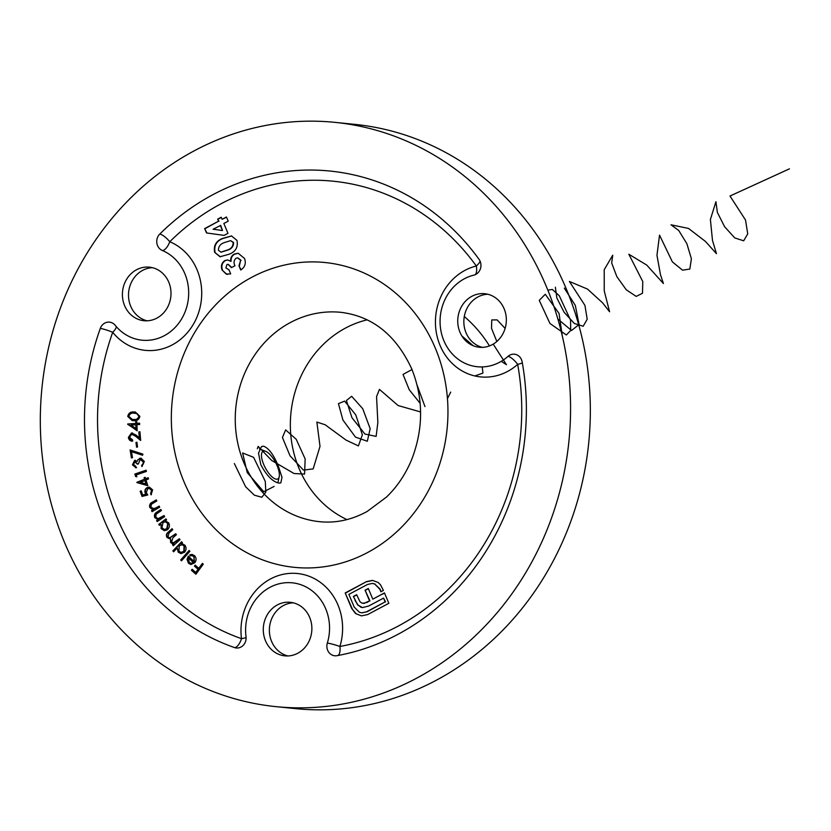 <?xml version="1.0" encoding="UTF-8"?>
<svg xmlns="http://www.w3.org/2000/svg" width="831" height="831" viewBox="0 0 831 831"><rect width="100%" height="100%" fill="white"/><g stroke="black" fill="none" stroke-linecap="round" stroke-linejoin="round"><path stroke-width="1.25" d="M263.52 446.185L261.526 446.559L258.503 453.113L260.789 464.643C266.574 475.633 272.661 481.793 279.039 483.123L280.836 482.842L281.989 477.295L278.447 466.43C273.773 454.869 268.787 448.127 263.52 446.185M522.325 362.887A9.785 1.278 -10.2 0 1 517.671 364.373A56.279 50.764 95.8 0 1 440.087 345.488A56.279 50.764 95.8 0 1 476.329 266.013A234.903 211.863 -84.2 0 0 169.773 241.738A9.785 4.072 -67.2 0 1 162.294 250.463A9.785 8.829 95.8 0 1 159.749 234.093A244.688 220.693 -84.2 0 1 330.032 171.051A244.688 220.693 -84.2 0 1 479.072 259.376A9.785 8.829 95.8 0 1 480.152 261.308A9.785 8.829 95.8 0 1 475.82 274.375A9.785 8.829 95.8 0 1 473.847 275.134A46.494 41.934 -84.2 0 0 440.098 323.425A46.494 41.934 -84.2 0 0 477.368 366.741A46.494 41.934 -84.2 0 0 508.001 356.385A9.785 8.829 95.8 0 1 509.777 355.149A9.785 8.829 95.8 0 1 514.451 354.203A9.785 8.829 95.8 0 1 521.494 359.678A9.785 8.829 95.8 0 1 522.138 361.838A244.688 220.693 -84.2 0 1 336.96 655.69A9.785 8.829 95.8 0 1 334.716 655.773A9.785 8.829 95.8 0 1 327.331 643.09A46.494 41.934 -84.2 0 0 325.71 608.78A46.494 41.934 -84.2 0 0 292.252 582.822A46.494 41.934 -84.2 0 0 246.028 636.65A9.785 8.829 95.8 0 1 240.98 647.037A9.785 8.829 95.8 0 1 236.295 647.983A9.785 8.829 95.8 0 1 234.446 647.567A9.785 4.134 109.4 0 0 241.489 638.675A56.279 50.764 95.8 0 1 277.388 575.925A56.279 50.764 95.8 0 1 337.947 604.926A56.279 50.764 95.8 0 1 339.91 646.466A234.903 211.863 -84.2 0 0 517.671 364.373A9.785 3.012 48.2 0 0 508.001 356.385M234.446 647.567A244.688 220.693 -84.2 0 1 100.291 328.442A9.785 8.829 95.8 0 1 104.799 323.082A9.785 8.829 95.8 0 1 109.484 322.148A9.785 8.829 95.8 0 1 115.145 325.285A46.494 41.934 -84.2 0 0 142.028 340.191A46.494 41.934 -84.2 0 0 180.732 320.34A46.494 41.934 -84.2 0 0 184.835 273.638A46.494 41.934 -84.2 0 0 162.294 250.463M287.952 655.95A26.914 24.276 95.8 0 1 271.602 641.449A26.914 24.276 95.8 0 1 293.312 602.818M265.505 640.826A26.914 24.276 -84.2 0 0 284.877 655.856A26.914 24.276 -84.2 0 0 307.283 644.368A26.914 24.276 -84.2 0 0 309.651 617.329A26.914 24.276 -84.2 0 0 290.289 602.298A26.914 24.276 -84.2 0 0 267.873 613.787A26.914 24.276 -84.2 0 0 265.505 640.826M147.066 320.808A26.914 24.276 95.8 0 1 130.727 306.307A26.914 24.276 95.8 0 1 152.437 267.686M124.629 305.694A26.914 24.276 -84.2 0 0 143.992 320.714A26.914 24.276 -84.2 0 0 166.408 309.225A26.914 24.276 -84.2 0 0 168.776 282.187A26.914 24.276 -84.2 0 0 149.403 267.156A26.914 24.276 -84.2 0 0 126.998 278.655A26.914 24.276 -84.2 0 0 124.629 305.694M482.406 347.358A26.914 24.276 95.8 0 1 466.066 332.857A26.914 24.276 95.8 0 1 487.776 294.236M459.969 332.244A26.914 24.276 -84.2 0 0 479.342 347.265A26.914 24.276 -84.2 0 0 501.747 335.776A26.914 24.276 -84.2 0 0 504.116 308.737A26.914 24.276 -84.2 0 0 484.743 293.707A26.914 24.276 -84.2 0 0 462.337 305.206A26.914 24.276 -84.2 0 0 459.969 332.244M367.136 319.842A105.215 94.9 -84.2 0 0 299.056 468.507A105.215 94.9 -84.2 0 0 346.963 519.583M275.944 706.641L295.711 708.635A293.623 264.829 -84.2 0 0 540.171 583.269A293.623 264.829 -84.2 0 0 566.025 288.295A293.623 264.829 -84.2 0 0 354.712 124.359L334.945 122.365A293.623 264.829 -84.2 0 0 90.486 247.731A293.623 264.829 -84.2 0 0 64.621 542.705A293.623 264.829 -84.2 0 0 275.944 706.641A293.623 264.829 -84.2 0 0 520.403 581.274A293.623 264.829 -84.2 0 0 546.258 286.3A293.623 264.829 -84.2 0 0 334.945 122.365M489.469 345.925A133.604 120.495 -84.2 0 0 464.28 316.528M227.985 233.334L224.121 235.391L206.493 232.94L204.665 228.587L218.543 221.202L217.67 219.114L221.212 217.223L222.085 219.311L226.448 216.995L228.203 221.171L223.84 223.487L227.985 233.334M189.104 550.475L189.884 551.317L181.49 560.811L180.701 559.969L189.104 550.475M194.028 561.86L193.966 556.635L191.919 555.627L190.154 555.939L189.8 554.848L192.034 554.433L194.579 555.721C196.469 557.923 196.552 560.26 194.828 562.743L190.881 564.498L188.481 563.283L187.027 559.315L188.325 556.178L194.454 561.901L193.966 556.635M164.081 515.542L164.631 516.591L157.173 521.567L156.612 520.518L157.952 519.624L154.784 517.588C153.953 515.127 154.691 513.278 156.997 512.041L160.84 509.476L161.401 510.514L156.176 514.16L155.781 517.204L158.025 518.71L164.081 515.542M159.199 506.11L159.697 507.19L152.031 511.678L151.522 510.598L152.904 509.787L149.86 507.564C149.165 505.051 149.996 503.264 152.353 502.173L156.301 499.867L156.799 500.937L151.429 504.24L150.878 507.242L154.223 508.821L159.199 506.11M153.423 508.915L159.303 506.339M147.804 494.975L142.049 496.419L140.138 491.308L141.166 490.82L142.735 495.027L145.892 494.216L145.165 492.928C144.48 490.498 145.186 488.711 147.284 487.548L149.393 487.153L152.603 489.875L151.065 494.85L150.619 493.635L151.574 490.28L149.268 488.472L147.7 488.784L146.277 492.721L147.804 494.975M145.986 479.975L147.825 485.761L136.855 482.344L144.542 479.196L144.075 477.732L145.134 477.306L145.602 478.77L148.167 477.721L148.552 478.926L145.986 479.975M131.516 451.69L132.493 457.704L131.423 457.943L130.124 449.976L142.89 454.121L142.579 455.253L131.516 451.69L142.61 455.17M136.938 442.269L137.52 447.016L136.564 447.182L135.983 442.435L136.938 442.269M133.864 411.947L135.276 412.01L139.878 416.331C139.078 419.572 137.042 421.026 133.76 420.683L132.212 420.621L127.735 416.435C128.525 413.152 130.571 411.657 133.864 411.947L135.484 412.031M136.938 424.683L137.157 430.822L127.662 423.997L135.785 423.467L135.723 421.909L136.845 421.836L136.897 423.395L139.608 423.208L139.65 424.496L136.938 424.683M132.669 441.147C130.259 441.219 128.826 439.963 128.389 437.366L131.537 432.982L135.931 435.018L139.317 437.812L138.819 431.902L139.94 431.756L140.668 440.461L135.474 436.161L131.662 434.218L129.501 437.293L132.576 439.921L132.669 441.147L131.797 441.147M132.015 441.157L128.815 437.407L131.537 432.982L132.316 432.961M132.451 434.249L131.662 434.218M136.118 467.708L132.43 464.872L134.601 460.457L137.26 461.413L137.915 459.657L141 458.172L144.334 461.496L141.883 466.534L141.623 465.308L143.025 463.937L143.233 461.797L140.117 459.481L138.413 463.833L137.375 464.124L134.861 461.756L133.531 464.56L135.848 466.44L136.118 467.708L135.495 467.687M136.533 467.749L132.846 464.913L134.601 460.457L135.484 460.374M141.145 459.439L140.117 459.481M135.63 461.745L134.861 461.756M136.315 474.885L136.824 476.817L135.526 476.454L134.892 474.034L146.09 470.201L146.412 471.426L136.315 474.885M160.705 524.351L159.386 525.358L158.783 524.371L165.951 518.887L166.553 519.884L165.327 520.819L168.672 522.886C169.95 525.535 169.514 527.841 167.343 529.783L164.351 530.677L161.11 528.609L161.131 524.392L161.11 528.609M179.34 538.758L180.026 539.693L173.274 545.738L172.588 544.793L173.752 543.754L170.594 542.435L170.532 538.665L166.948 537.397C165.909 535.268 166.387 533.46 168.381 532.006L172.069 528.703L172.765 529.669L169.077 532.972L167.924 536.836L169.68 537.854L175.715 533.751L176.401 534.686L172.941 537.782L171.56 541.854L173.326 542.861L179.34 538.758M173.502 545.52L173.014 544.835L174.178 543.796L172.079 543.588L170.594 542.435M202.39 563.397L203.273 564.187L195.887 574.242L191.41 570.253L192.148 569.266L195.732 572.466L198.038 569.318L194.454 566.119L195.181 565.132L198.765 568.331L202.39 563.397M182.384 543.796L184.898 545.229C186.528 547.619 186.414 549.966 184.534 552.241L180.929 553.623L178.208 552.137L177.211 548.024L173.596 551.784L172.858 550.911L181.646 541.76L182.384 542.633L181.293 543.765L182.166 543.765M355.585 613.59L361.558 615.896L355.585 613.59L351.679 608.437L345.187 592.97L366.419 581.669L372.423 580.37L378.043 582.417L380.484 584.733L383.413 590.415L380.889 591.755L379.809 589.189L374.646 583.985L372.34 583.424L367.582 584.432L348.864 594.394L354.203 607.087L359.418 612.26L361.745 612.842L366.44 611.845L385.148 601.883L383.558 598.112L368.694 606.017L362.503 607.596L357.6 604.864L353.362 596.45L356.634 594.705L360.062 601.841L361.88 603.057L364.092 603.306L369.566 600.865L365.079 590.207L368.31 588.483L372.797 599.151L384.452 592.887L388.835 603.306L367.603 614.608L361.381 615.875M362.295 603.098L364.508 603.348L363.054 603.327L366.554 602.465M229.325 254.161L220.038 256.769L214.658 252.375C213.401 245.664 216.008 241.021 222.479 238.455L231.485 235.931L236.939 240.367C238.268 247.004 235.734 251.606 229.325 254.161M226.905 264.58L225.887 267.998L228.941 269.701L230.696 273.877L226.198 274.085L222.064 269.992C220.672 265.993 221.617 262.845 224.9 260.529L227.704 259.947L230.665 261.277C230.405 258.005 231.62 255.605 234.28 254.078L238.217 253.258L244.553 258.483C246.225 263.417 244.948 267.26 240.73 270.002L238.975 265.816L240.647 260.29L237.708 257.901L236.004 258.275C233.854 260.332 233.501 262.835 234.955 265.775L231.413 267.655L228.078 264.351L226.905 264.58M228.4 269.743L228.941 269.701M480.11 261.225A9.785 2.971 144.1 0 1 476.329 266.013A9.785 4.03 -103.7 0 1 475.218 274.666M337.937 655.503A9.785 4.093 79.7 0 0 339.91 646.466A9.785 0.904 -163.1 0 0 327.331 643.09M100.291 328.442A9.785 1.122 -160.3 0 1 112.704 332.307A56.279 50.764 95.8 0 0 178.582 340.876A56.279 50.764 95.8 0 0 197.061 269.795A56.279 50.764 95.8 0 0 169.773 241.738A9.785 2.846 45.2 0 0 159.749 234.093M132.42 420.642L127.735 416.435M128.151 416.476C128.94 413.194 130.986 411.698 134.29 411.989M132.493 419.437L134.217 419.52C136.803 419.873 138.476 418.814 139.255 416.341L137.26 413.641L135.287 413.225M128.836 416.383L132.274 419.416L133.801 419.468C136.377 419.821 138.06 418.772 138.839 416.3L136.845 413.599L133.874 413.142C131.308 412.851 129.626 413.931 128.836 416.383M136.97 447.109L135.983 442.435M136.409 442.476L136.949 442.383M131.817 457.85L130.56 450.122M137.146 430.572L127.673 424.257M128.088 424.039L135.785 423.467M136.201 423.509L135.723 421.909M136.149 421.951L136.845 421.899M139.608 423.28L136.897 423.395M135.962 428.536L136.253 424.797L130.976 425.067L135.962 428.536L135.827 424.755M131.952 433.024L132.524 432.993M138.819 431.902L139.317 437.812M139.244 431.943L139.951 431.85M140.636 440.129L135.889 436.202L132.077 434.26M135.017 460.499L135.692 460.405M137.915 459.657L137.26 461.413M138.341 459.699L139.764 458.276M140.19 458.317L141.208 458.193M142.257 466.336L141.623 465.308M142.049 465.35L143.025 463.937M143.441 463.978L143.233 461.797M143.649 461.839L140.543 459.522M137.801 464.176L135.287 461.797M136.793 476.734L135.526 476.454M135.952 476.495L134.892 474.034M135.318 474.075L146.131 470.377M147.793 485.678L136.928 482.593M137.271 482.385L144.542 479.196M144.958 479.238L144.075 477.732M144.501 477.773L145.196 477.493M148.219 477.908L145.602 478.77M146.059 483.974L145.342 480.453L140.325 482.292L146.059 483.974L144.926 480.411M142.413 496.325L140.138 491.308M140.564 491.35L141.239 491.028M145.892 494.216L142.735 495.027M146.308 494.258L145.165 492.928M145.581 492.97C144.906 490.539 145.612 488.753 147.71 487.589L147.284 487.548M147.71 487.589L149.611 487.184M151.387 494.622L150.619 493.635M151.034 493.676L151.574 490.28M151.99 490.321L149.476 488.503M152.343 511.491L151.522 510.598M151.948 510.639L152.904 509.787M153.32 509.829L149.86 507.564M150.286 507.606C149.59 505.103 150.411 503.306 152.769 502.215L156.405 500.096M153.631 508.946L154.649 508.863M157.464 521.369L156.612 520.518M157.028 520.559L157.952 519.624M158.368 519.666L154.784 517.588M155.21 517.63C154.369 515.168 155.117 513.319 157.423 512.083L160.965 509.715M158.243 518.721L159.23 518.575M159.645 518.617L164.206 515.781M159.656 525.15L158.783 524.371M159.199 524.413L166.107 519.136M164.559 530.697L161.536 528.651M164.58 529.451L167.176 528.796L168.184 523.468L165.504 521.826M162.969 522.522L161.962 527.851L164.361 529.44L166.761 528.745L167.769 523.426L165.296 521.795L162.969 522.522M173.045 543.765L172.505 543.63M171.009 542.477L170.532 538.665M169.472 538.758L166.948 537.397M167.363 537.449C166.335 535.309 166.813 533.502 168.797 532.048L172.256 528.963M169.898 537.865L175.902 534.001M173.534 542.872L176.899 541.355L179.527 539.007M196.043 574.044L191.41 570.253M191.836 570.295L192.418 569.505M198.038 569.318L195.732 572.466M198.464 569.36L194.454 566.119M194.87 566.16L195.451 565.371M202.66 563.647L198.765 568.331M194.381 556.677L192.138 555.659M190.517 555.825L189.8 554.848M190.216 554.89L192.241 554.464M191.099 564.519L188.481 563.283M188.907 563.325L187.027 559.315M187.453 559.356L188.751 556.219M191.213 563.304L193.716 562.618L188.575 557.871L189.188 562.39L191.348 563.314L193.301 562.577L188.575 557.871M181.677 560.603L180.701 559.969M181.127 560.011L189.343 550.724M173.804 551.566L172.858 550.911M173.274 550.953L181.864 542.009M181.148 553.633L178.208 552.137M178.623 552.189L177.211 548.024M181.251 552.407L184.233 551.369L184.492 545.957L182.103 544.762M179.205 545.842L178.935 551.254L181.044 552.397L183.807 551.327L184.077 545.915L181.896 544.741L179.205 545.842M356 613.631L351.679 608.437M352.105 608.479L345.187 592.97M345.603 593.012L366.419 581.669M366.835 581.71L372.839 580.412M381.221 591.579L379.809 589.189M380.234 589.231L374.646 583.985M375.072 584.027L372.548 583.445M361.952 612.863L366.44 611.845M366.855 611.886L385.148 601.883M385.574 601.924L383.558 598.112M362.711 607.617L360.675 607.149M361.09 607.191L357.6 604.864M358.026 604.906L355.107 600.616M355.533 600.657L353.362 596.45M353.777 596.492L356.728 594.923M366.98 602.517L369.566 600.865M369.982 600.906L365.079 590.207M365.505 590.249L368.403 588.701M381.948 594.269L372.797 599.151M382.353 594.269L384.545 593.105M224.141 235.381L206.493 232.94M206.909 232.992L204.665 228.587M205.08 228.629L218.543 221.202M218.969 221.243L217.67 219.114M218.086 219.155L221.306 217.442M226.541 217.213L222.085 219.311M222.469 230.53L220.724 225.419L213.079 229.221L222.469 230.53L220.308 225.378M220.464 256.81L214.658 252.375M215.084 252.416C213.816 245.706 216.424 241.063 222.905 238.497L222.479 238.455M222.905 238.497L231.693 235.952M221.098 252.167L228.037 250.006C231.776 248.718 233.615 246.205 233.553 242.465L230.603 240.647L224.235 242.631C220.423 243.919 218.491 246.454 218.428 250.245L220.88 252.146L227.611 249.965C231.361 248.677 233.199 246.163 233.137 242.423L230.603 240.647M227.652 274.386L226.198 274.085M226.624 274.126L222.064 269.992M222.49 270.033C221.088 266.045 222.033 262.887 225.326 260.57L224.9 260.529M225.326 260.57L227.912 259.978M234.28 254.078L234.706 254.12C232.036 255.647 230.831 258.046 231.08 261.318L230.665 261.277M234.706 254.12L238.414 253.278M241.042 269.795L238.975 265.816M239.39 265.868L240.647 260.29M241.063 260.332L237.936 257.932M231.724 267.489L228.296 264.383M261.63 457.486A15.664 5.786 62 0 0 270.418 475.228A15.664 5.786 62 0 0 279.206 476.703A15.664 5.786 62 0 0 279.206 472.735A15.664 5.786 62 0 0 265.702 451.347A15.664 5.786 62 0 0 261.63 457.486M234.332 463.532L245.644 486.789L254.379 495.203L261.848 497.25L265.827 492.139L265.276 481.409L253.59 457.33L242.6 452.978L247.264 472.621L263.77 491.744L274.085 486.447M257.309 448.802L258.171 446.413L271.727 460.499L294.06 473.525L304.572 474.096L305.154 458.951L296.241 439.308L285.635 429.897L282.436 437.511L290.019 455.783L303.419 470.097L313.162 468.913L320.018 446.351L316.871 422.065L325.129 424.755L346.08 440.118L358.421 445.904L362.368 434.779L355.761 414.877L344.616 401.103L338.446 403.637L342.933 420.039L355.491 437.137L367.323 441.24L370.169 428.692L362.731 408.707L351.658 396.283L346.413 400.532L351.96 417.702L364.892 434.021L376.121 436.4L377.856 422.522L376.557 396.636L379.445 389.375L398.122 405.549L420.59 411.947M412.01 369.525L403.025 374.438L409.247 389.739L420.154 403.347M424.973 406.608L417.141 385.241M447.442 398.589L450.714 392.118M474.823 375.955L482.904 373.109M482.894 372.444L482.198 366.918M473.119 345.696L461.818 335.869M493.199 344.117L506.453 364.726L501.29 361.319M505.113 328.432L497.125 319.904L491.765 319.925L491.516 328.318L496.834 341.479M562.286 335.859L559.045 313.432L545.271 294.257L539.257 300.355L549.966 323.488L566.358 334.976L570.7 330.468L570.544 320.122L559.294 295.774L552.345 289.448L547.858 290.164M557.881 319.062L571.551 330.489L579.062 324.526L575.332 305.455L564.322 288.128M555.357 287.225L556.863 298.007L564.124 312.29L574.283 323.436L583.175 326.251L587.195 319.27L584.941 305.403L569.391 281.46L587.507 289.084L602.631 302.889L609.58 311.75L604.241 290.902L604.21 269.711L612.738 255.21L611.678 262.991L616.841 276.63L626.294 289.811L636.203 296.407L642.508 293.25L642.768 281.543L628.849 254.244L646.747 265.079L663.418 283.527L660.479 274.708L656.957 255.242L659.534 235.131L672.372 261.869L682.542 270.179L689.844 269.036L691.392 258.753L686.894 243.732L678.75 230.509L671.012 224.796L688.515 228.432L705.374 241.374L716.447 253.663L712.499 240.491L710.391 219.519L715.917 201.715L717.382 212.456L724.611 226.728L734.76 237.926L743.672 240.803L747.734 233.875L745.521 220.028L729.992 196.023L789.45 168.838M246.111 637.554A9.785 1.07 -7.4 0 1 241.489 638.675A234.903 211.863 -84.2 0 1 112.704 332.307A9.785 3.127 141.1 0 0 116.35 326.718M243.961 462.95A105.215 94.9 -84.2 0 0 319.686 521.691C335.901 523.322 351.762 519.894 367.26 511.397L386.488 497.063C397.176 486.779 405.58 474.252 411.709 459.47C423.55 428.671 423.54 398.423 411.667 368.715C395.899 334.935 372.288 316.144 340.824 312.321A105.215 94.9 -84.2 0 0 253.226 357.247A105.215 94.9 -84.2 0 0 243.961 462.95M435.278 348.054A153.174 138.154 -84.2 0 0 251.783 277.284A153.174 138.154 -84.2 0 0 184.015 481.803A153.174 138.154 -84.2 0 0 367.51 552.573A153.174 138.154 -84.2 0 0 435.278 348.054M279.206 476.703L277.845 482.873M265.702 451.347L259.48 448.896"/></g></svg>
